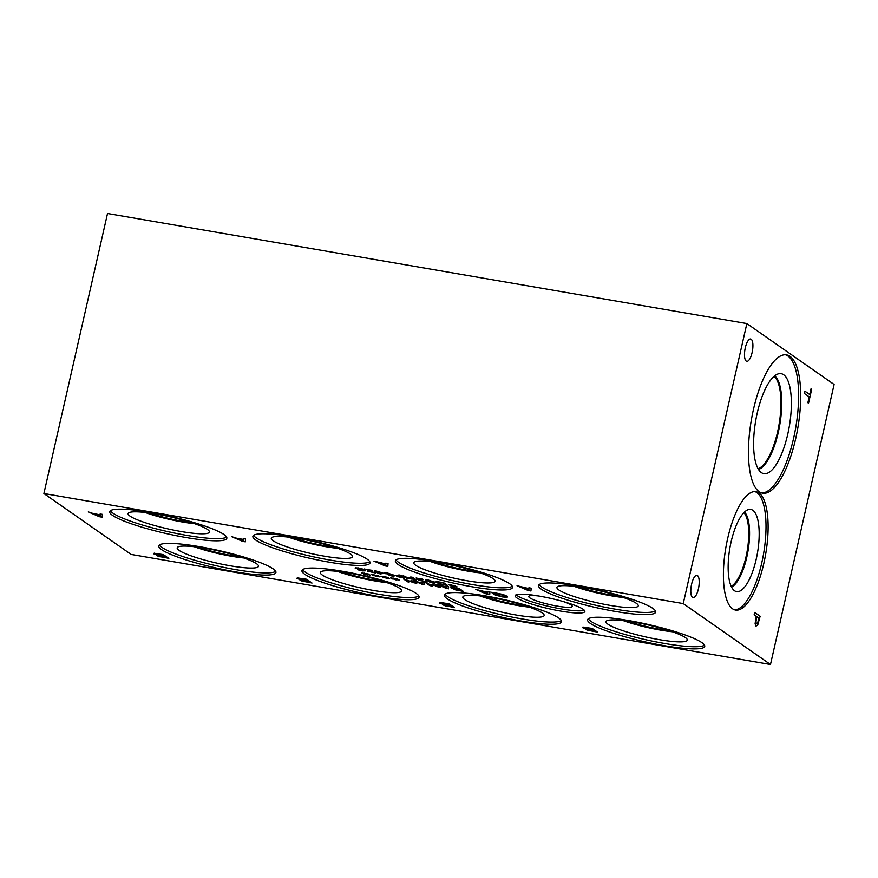 <?xml version="1.0" encoding="UTF-8"?>
<svg xmlns="http://www.w3.org/2000/svg" width="878" height="878" viewBox="0 0 878 878"><rect width="100%" height="100%" fill="white"/><g stroke="black" fill="none" stroke-linecap="round" stroke-linejoin="round"><path stroke-width="1.32" d="M364.557 569.284L371.965 570.305L372.557 570.722L369.408 571.479L375.685 573.038L367.695 571.205L370.845 570.371L364.315 568.988M370.845 570.371L364.579 569.174M375.707 572.928L367.553 570.623M372.579 570.612L369.429 571.369M379.998 573.532L382.709 573.027L378.407 572.291L379.998 573.532M382.687 573.136L378.385 572.401M375.202 571.852L376.289 571.798L374.862 570.81L376.508 571.095L384.169 573.466L379.011 573.696L375.005 571.578M376.728 572.116L375.235 571.743M379.011 573.696L376.761 572.006M380.58 573.971L379.033 573.586M384.048 573.378L380.602 573.861M376.289 571.798L375.104 570.854M392.565 575.474L387.692 573.093L386.221 573.191L388.756 574.958L392.543 575.606L391.72 574.794L386.232 573.115M393.487 574.991C394.99 576.012 394.343 576.286 391.555 575.792L384.531 572.807M385.31 573.575L385.288 573.696C383.796 572.665 384.432 572.401 387.209 572.884L393.465 575.101C394.968 576.133 394.321 576.396 391.522 575.902L384.509 572.851M393.465 575.101L394.244 575.935M398.645 576.747L402.519 577.384L399.699 576.034L397.218 575.738L398.645 576.747M402.486 577.494L400.862 576.231M400.84 576.341L397.086 576.144M404.451 577.965L397.866 576.692L395.55 575.299M397.844 576.802L395.528 575.408L400.368 576.012L398.821 574.936L400.522 575.222L404.67 578.119L397.866 576.692M400.368 576.012L399.062 574.969M420.09 580.698L418.18 579.963L419.585 579.7L416.128 578.064L422.647 579.118L417.719 578.854L421.89 579.963L419.871 580.226L420.99 580.654L426.104 581.719L418.071 579.721M422.131 580.139L419.893 580.117M423.141 579.403L417.719 578.854M417.588 579.217L416.15 577.954M419.585 579.7L417.621 579.107M426.137 581.609L420.112 580.588M427.048 580.106L429.561 581.982L433.348 582.608L430.846 580.874L427.026 580.226L428.508 580.128L433.37 582.52M434.292 582.015C435.795 583.047 435.148 583.31 432.36 582.816L425.336 579.831M426.115 580.61L426.093 580.72C424.601 579.689 425.248 579.425 428.014 579.908L434.27 582.125C435.773 583.157 435.126 583.42 432.338 582.926L425.314 579.875M434.27 582.125L435.049 582.959M440.602 583.925L445.552 584.792L442.358 582.564L437.804 581.927L437.321 582.652L440.602 583.925M445.53 584.902L442.358 582.564M442.336 582.674L437.782 582.037L437.321 582.652M447.484 585.374L439.9 583.892L435.17 581.807M435.565 582.235L436.41 581.576L443.566 582.63L447.703 585.527L439.878 584.002L435.148 581.851M451.885 585.67L448.526 584.627L455.089 585.758L453.498 585.944L457.12 586.866L453.443 586.076L454.519 586.8L448.438 584.671M452.499 585.911L450.304 585.747M453.443 586.614L452.521 585.802M454.288 586.647L453.465 586.504M453.443 586.076L455.605 585.933M456.856 586.987L453.465 585.966M451.94 585.527L451.116 584.858M407.26 578.569L403.123 575.672L406.843 577.384L412.737 578.393L410.706 576.978L412.408 577.274L416.556 580.16L407.337 577.724L408.961 578.854L407.26 578.569L403.364 575.716M408.742 578.701L407.282 578.459M407.337 577.724L413.231 578.734M414.855 579.875L413.253 578.624M416.337 580.018L414.877 579.765M412.737 578.393L410.959 577.022M363.448 569.339L356.797 568.275L365.566 570.799L362.449 570.887L357.719 569.592L363.854 570.535L355.107 568.033L358.356 567.923L363.459 569.284M363.931 570.601L355.414 567.506M365.599 570.689L358.4 569.932M363.47 569.229L356.819 568.165M683.238 603.592L43.9 493.524L131.14 554.435L770.478 664.503L683.238 603.592L746.86 323.565L834.1 384.476L770.478 664.503M374.84 575.584L371.482 574.541L378.045 575.672L376.464 575.858L380.075 576.791L376.399 576.001L377.474 576.714L371.394 574.585M394.057 578.887L390.699 577.856L397.262 578.975L395.671 579.173L399.281 580.095L395.616 579.304L396.691 580.018L390.6 577.889M429.88 585.637L425.742 582.751L427.443 583.036L431.01 585.527L431.921 584.408L438.693 586.855L435.126 584.364L436.717 584.638L440.855 587.525L433.03 584.967L432.25 586.043L429.88 585.637L425.984 582.783M446.935 586.394L448.658 586.691L448.482 588.842L437.924 584.847L446.924 587.009L446.935 586.394L446.924 587.009M463.145 591.245L451.193 588.216L452.071 587.459L459.216 588.512L463.354 591.399L455.528 589.884L450.798 587.733M422.801 582.246L424.524 582.542L424.359 584.693L422.263 584.331L413.801 580.687L417.917 582.004L422.801 582.849L422.801 582.246L422.801 582.849M407.568 581.796L403.43 578.909L414.57 582.707L411.003 580.204L416.732 583.376L405.877 579.776L409.159 582.07L407.568 581.796L403.671 578.942M384.443 577.241L381.085 576.198L387.648 577.329L386.068 577.515L389.678 578.437L386.002 577.647L387.088 578.372L380.997 576.242M365.237 573.927L361.879 572.895L368.442 574.014L366.861 574.212L370.472 575.134L366.795 574.344L367.871 575.057L361.791 572.928M243.294 538.609L245.555 539.004L245.335 541.836L242.569 541.364L231.441 536.579L236.862 538.313L243.283 539.41L243.294 538.609L243.283 539.41M302.91 581.379L300.155 580.369L301.319 579.941L296.808 578.459L297.324 577.9L306.565 579.25L312.008 583.058L299.947 580.106M301.319 579.941L296.808 578.459L297.324 577.9M487.663 591.487L489.935 591.882L489.704 594.713L475.821 589.456L487.663 592.288L487.663 591.487L487.663 592.288M493.469 592.518L502.94 594.439L507.264 596.305L507.133 597.369L502.062 596.886L495.203 594.999L501.689 596.491C505.059 597.04 506.145 596.842 504.96 595.91L497.124 593.396L493.842 592.924L495.247 593.901L499.791 595.021L493.677 593.967L491.296 592.31L493.469 592.518M507.264 596.305L507.133 597.369L495.466 595.054M505.465 596.469L501.788 594.384L493.842 592.924M590.411 623.468A60.055 8.813 12.8 0 1 587.601 619.758A60.055 8.813 12.8 0 1 637.999 622.304A60.055 8.813 12.8 0 1 701.917 642.663A60.055 8.813 12.8 0 1 704.727 646.362A60.055 8.813 12.8 0 1 654.33 643.815A60.055 8.813 12.8 0 1 590.411 623.468M541.342 589.204A60.055 8.813 12.8 0 1 538.532 585.494A60.055 8.813 12.8 0 1 588.918 588.04A60.055 8.813 12.8 0 1 652.837 608.399A60.055 8.813 12.8 0 1 655.657 612.109A60.055 8.813 12.8 0 1 605.26 609.562A60.055 8.813 12.8 0 1 541.342 589.204M516.835 597.885A35.746 5.246 12.8 0 1 515.156 595.679A35.746 5.246 12.8 0 1 545.15 597.205A35.746 5.246 12.8 0 1 583.19 609.31A35.746 5.246 12.8 0 1 584.869 611.516A35.746 5.246 12.8 0 1 554.874 610.001A35.746 5.246 12.8 0 1 516.835 597.885M447.253 598.818A60.055 8.813 12.8 0 1 444.444 595.108A60.055 8.813 12.8 0 1 494.83 597.655A60.055 8.813 12.8 0 1 558.748 618.013A60.055 8.813 12.8 0 1 561.569 621.723A60.055 8.813 12.8 0 1 511.172 619.177A60.055 8.813 12.8 0 1 447.253 598.818M398.184 564.554A60.055 8.813 12.8 0 1 395.363 560.844A60.055 8.813 12.8 0 1 445.761 563.402A60.055 8.813 12.8 0 1 509.679 583.749A60.055 8.813 12.8 0 1 512.5 587.459A60.055 8.813 12.8 0 1 462.102 584.913A60.055 8.813 12.8 0 1 398.184 564.554M304.765 574.289A60.055 8.813 12.8 0 1 301.955 570.579A60.055 8.813 12.8 0 1 352.341 573.125A60.055 8.813 12.8 0 1 416.26 593.484A60.055 8.813 12.8 0 1 419.08 597.194A60.055 8.813 12.8 0 1 368.683 594.647A60.055 8.813 12.8 0 1 304.765 574.289M255.696 540.025A60.055 8.813 12.8 0 1 252.875 536.315A60.055 8.813 12.8 0 1 303.272 538.862A60.055 8.813 12.8 0 1 367.191 559.22A60.055 8.813 12.8 0 1 370.011 562.93A60.055 8.813 12.8 0 1 319.614 560.384A60.055 8.813 12.8 0 1 255.696 540.025M161.607 549.639A60.055 8.813 12.8 0 1 158.786 545.929A60.055 8.813 12.8 0 1 209.183 548.476A60.055 8.813 12.8 0 1 273.102 568.834A60.055 8.813 12.8 0 1 275.922 572.544A60.055 8.813 12.8 0 1 225.525 569.998A60.055 8.813 12.8 0 1 161.607 549.639M112.538 515.375A60.055 8.813 12.8 0 1 109.717 511.676A60.055 8.813 12.8 0 1 160.114 514.223A60.055 8.813 12.8 0 1 224.033 534.57A60.055 8.813 12.8 0 1 226.842 538.28A60.055 8.813 12.8 0 1 176.456 535.734A60.055 8.813 12.8 0 1 112.538 515.375M588.578 630.558L585.824 629.559L587.02 629.153L582.476 627.638L582.992 627.079L592.233 628.439L597.688 632.248L585.615 629.296M587.02 629.021L582.476 627.638L582.992 627.079M528.896 587.777L531.157 588.172L530.938 590.993L528.183 590.521L517.043 585.736L528.885 588.578L528.896 587.777M442.666 604.788L443.829 604.492L439.296 602.988L439.812 602.429L449.042 603.779L454.497 607.587L442.435 604.635L445.398 605.908M443.829 604.36L439.296 602.988L439.812 602.429M385.782 563.149L388.043 563.533L387.824 566.365L385.058 565.893L373.929 561.108L385.771 563.95L385.782 563.149M159.741 556.729L156.986 555.73L158.161 555.302L153.65 553.809L154.166 553.25L163.396 554.611L168.85 558.408L156.789 555.467M158.161 555.302L153.65 553.809L154.166 553.25M100.125 513.97L102.397 514.354L102.166 517.186L99.412 516.714L88.283 511.929L93.694 513.663L100.125 514.771L100.125 513.97L100.125 514.771M375.455 575.836L373.271 575.661M376.399 576.528L375.488 575.727M377.244 576.561L376.421 576.418M376.399 576.001L378.561 575.858M379.812 576.901L376.432 575.88M374.895 575.452L374.083 574.772M394.672 579.14L392.477 578.964M395.605 579.831L394.694 579.03M396.461 579.864L395.638 579.721M395.616 579.304L399.018 580.204M395.671 579.173L397.767 579.162M394.112 578.756L393.289 578.086M432.25 586.043L429.913 585.527M433.03 584.967L432.272 585.933M438.539 587.13L433.063 584.858M440.646 587.382L438.561 587.02M438.693 586.855L435.367 584.408M446.913 588.271L446.957 587.141L442.984 586.57L446.913 588.271L446.957 587.141M446.935 587.25L442.984 586.57M446.386 588.48L438.396 584.924M448.493 588.732L446.408 588.37M456.253 589.796L461.202 590.664L458.02 588.436L453.454 587.799L452.971 588.523L456.253 589.796M461.18 590.773L458.02 588.436M457.987 588.545L453.432 587.909L452.971 588.523M422.79 584.122L422.834 582.992L418.85 582.421L422.79 584.122L422.834 582.992M422.801 583.102L418.85 582.421M422.263 584.331L414.273 580.775M424.359 584.572L422.285 584.221M408.939 581.916L407.601 581.686M405.877 579.776L414.317 582.959M416.512 583.222L414.339 582.849M414.57 582.707L411.244 580.248M385.058 577.483L382.874 577.318M386.002 578.185L385.091 577.373M386.847 578.218L386.035 578.075M386.002 577.647L389.415 578.558M386.068 577.515L388.164 577.505M384.509 577.098L383.686 576.429M365.852 574.179L363.657 574.003M366.795 574.87L365.874 574.069M367.641 574.903L366.817 574.761M366.795 574.344L368.958 574.201M370.209 575.244L366.817 574.234M365.292 573.795L364.469 573.125M100.103 516.44L100.158 514.98L94.934 514.201L100.103 516.44L100.158 514.98M100.136 515.09L94.934 514.201M99.412 516.714L88.755 512.006M102.177 517.076L99.433 516.604M160.652 556.597L166.019 557.486L161.881 555.939L159.489 555.62L160.652 556.597M165.997 557.596L164.427 556.378M164.395 556.487L159.225 556.059M158.161 555.017L163.824 555.95L159.994 554.227L156.394 553.733L155.955 554.194L158.161 555.017M163.791 556.059L161.804 554.545M161.782 554.655L155.955 554.194M168.631 558.265L159.774 556.619M153.672 553.7L154.188 553.14M243.261 541.089L243.316 539.63L238.092 538.851L243.261 541.089L243.316 539.63M243.294 539.74L238.092 538.851M242.569 541.364L231.913 536.656M245.335 541.715L242.602 541.243M303.81 581.247L309.177 582.136L305.05 580.577L302.647 580.259L303.81 581.247M309.155 582.246L307.585 581.016M307.563 581.126L302.383 580.698M301.33 579.667L306.982 580.599L303.151 578.876L299.563 578.382L299.113 578.832L301.33 579.667M306.96 580.709L304.962 579.195M304.94 579.304L299.113 578.832M311.8 582.904L302.932 581.269M296.841 578.35L297.346 577.79M385.749 565.619L385.804 564.159L380.58 563.38L385.749 565.619L385.804 564.159M385.782 564.269L380.58 563.38M385.771 563.95L385.804 563.149M385.058 565.893L374.401 561.185M387.824 566.255L385.091 565.783M446.298 605.776L451.665 606.665L447.539 605.118L445.135 604.799L446.298 605.776M451.643 606.775L450.074 605.546M450.052 605.655L444.872 605.238M443.818 604.196L449.47 605.129L445.64 603.405L442.04 602.912L441.601 603.362L443.818 604.196M449.437 605.238L447.451 603.724M447.429 603.834L441.601 603.362M454.277 607.433L445.42 605.798M439.318 602.879L439.834 602.319M487.641 593.967L487.696 592.507L482.472 591.717L487.641 593.967L487.696 592.507M487.663 592.617L482.472 591.717M486.95 594.23L476.293 589.533M489.715 594.593L486.972 594.121M493.677 593.967L491.504 592.321M499.571 594.867L493.699 593.857M505.487 596.414L504.982 595.8M507.297 596.195L507.155 597.26M528.874 590.246L528.918 588.798L523.694 588.008L528.874 590.246L528.918 588.798M528.896 588.908L523.694 588.008M528.885 588.578L528.918 587.777M528.183 590.521L517.515 585.824M530.949 590.883L528.205 590.411M589.489 630.437L594.856 631.315L590.718 629.767L588.315 629.449L589.489 630.437M594.823 631.425L593.254 630.206M593.232 630.316L588.051 629.888M586.998 628.846L592.65 629.778L588.82 628.055L585.231 627.561L584.781 628.022L586.998 628.846M592.628 629.888L590.631 628.374M590.609 628.483L584.781 628.022M597.468 632.094L588.6 630.448M582.509 627.529L583.025 626.969M43.9 493.524L107.522 213.497L746.86 323.565M804.413 393.509L804.939 391.182L809.746 394.54L811.074 388.669L811.722 389.119L808.528 403.189L807.881 402.728L809.22 396.856L804.413 393.509M811.722 389.119L808.429 403.112M811.063 388.713L811.623 389.097M809.746 394.54L804.928 391.226M756.792 616.608L755.914 622.151L756.496 623.709L757.615 623.029L758.965 618.123L756.693 616.586L755.804 622.129L756.671 623.797M760.128 616.235L757.747 624.971L755.969 626.146L755.102 623.775L756.177 616.169L754.147 614.754L754.674 612.427L760.128 616.235L757.637 624.96L755.859 626.135M754.663 612.482L760.019 616.213M763.805 563.478A60.055 20.172 -80.2 0 1 735.566 610.067A60.055 20.172 -80.2 0 1 727.708 538.28A60.055 20.172 -80.2 0 1 755.947 491.691A60.055 20.172 -80.2 0 1 763.805 563.478M795.666 438.748A70.185 23.574 -80.2 0 1 762.664 493.195A70.185 23.574 -80.2 0 1 753.489 409.302A70.185 23.574 -80.2 0 1 786.479 354.866A70.185 23.574 -80.2 0 1 795.666 438.748M751.184 339.237A11.326 3.797 -80.2 0 1 752.292 351.672A11.326 3.797 -80.2 0 1 746.783 361.319A11.326 3.797 -80.2 0 1 746.223 361.077A11.326 3.797 -80.2 0 1 745.115 348.643A11.326 3.797 -80.2 0 1 750.624 339.007A11.326 3.797 -80.2 0 1 751.184 339.237M697.483 575.584A11.326 3.797 -80.2 0 1 698.592 588.019A11.326 3.797 -80.2 0 1 693.082 597.666A11.326 3.797 -80.2 0 1 692.522 597.424A11.326 3.797 -80.2 0 1 691.425 584.989A11.326 3.797 -80.2 0 1 696.923 575.342A11.326 3.797 -80.2 0 1 697.483 575.584M226.623 537.095A60.055 8.813 12.8 0 1 173.262 532.803A60.055 8.813 12.8 0 1 113.032 513.213A60.055 8.813 12.8 0 1 110.43 510.689M130.076 516.143A41.694 6.113 12.8 0 1 128.199 513.345A41.694 6.113 12.8 0 1 163.901 515.496A41.694 6.113 12.8 0 1 207.482 529.467A41.694 6.113 12.8 0 1 209.458 531.805A41.694 6.113 12.8 0 1 175.249 530.433A41.694 6.113 12.8 0 1 130.076 516.143M194.587 523.694A39.192 5.751 12.8 0 1 145.111 512.456M194.499 523.661A39.192 5.751 12.8 0 1 145.21 512.467M148.601 512.884A38.577 5.663 -167.2 0 0 191.25 522.575M275.692 571.348A60.055 8.813 12.8 0 1 222.332 567.067A60.055 8.813 12.8 0 1 162.101 547.466A60.055 8.813 12.8 0 1 159.511 544.953M179.145 550.407A41.694 6.113 12.8 0 1 177.279 547.598A41.694 6.113 12.8 0 1 212.981 549.76A41.694 6.113 12.8 0 1 256.552 563.731A41.694 6.113 12.8 0 1 258.527 566.058A41.694 6.113 12.8 0 1 224.318 564.697A41.694 6.113 12.8 0 1 179.145 550.407M243.656 557.958A39.192 5.751 12.8 0 1 194.192 546.709M243.568 557.925A39.192 5.751 12.8 0 1 194.279 546.72M197.671 547.148A38.577 5.663 -167.2 0 0 240.331 556.839M369.781 561.733A60.055 8.813 12.8 0 1 316.42 557.453A60.055 8.813 12.8 0 1 256.189 537.852A60.055 8.813 12.8 0 1 253.599 535.339M273.234 540.793A41.694 6.113 12.8 0 1 271.368 537.984A41.694 6.113 12.8 0 1 307.07 540.146A41.694 6.113 12.8 0 1 350.64 554.117A41.694 6.113 12.8 0 1 352.616 556.443A41.694 6.113 12.8 0 1 318.407 555.083A41.694 6.113 12.8 0 1 273.234 540.793M337.745 548.344A39.192 5.751 12.8 0 1 288.28 537.095M337.657 548.311A39.192 5.751 12.8 0 1 288.368 537.106M291.77 537.534A38.577 5.663 -167.2 0 0 334.419 547.224M418.861 595.997A60.055 8.813 12.8 0 1 365.489 591.717A60.055 8.813 12.8 0 1 305.259 572.116A60.055 8.813 12.8 0 1 302.669 569.602M322.303 575.046A41.694 6.113 12.8 0 1 320.437 572.247A41.694 6.113 12.8 0 1 356.139 574.41A41.694 6.113 12.8 0 1 399.709 588.381A41.694 6.113 12.8 0 1 401.685 590.707A41.694 6.113 12.8 0 1 367.476 589.347A41.694 6.113 12.8 0 1 322.303 575.046M386.825 582.597A39.192 5.751 12.8 0 1 337.35 571.358M386.737 582.564A39.192 5.751 12.8 0 1 337.437 571.369M340.84 571.787A38.577 5.663 -167.2 0 0 383.488 581.477M512.269 586.274A60.055 8.813 12.8 0 1 458.909 581.982A60.055 8.813 12.8 0 1 398.678 562.392A60.055 8.813 12.8 0 1 396.077 559.868M415.722 565.322A41.694 6.113 12.8 0 1 413.856 562.513A41.694 6.113 12.8 0 1 449.558 564.675A41.694 6.113 12.8 0 1 493.129 578.646A41.694 6.113 12.8 0 1 495.104 580.973A41.694 6.113 12.8 0 1 460.895 579.612A41.694 6.113 12.8 0 1 415.722 565.322M480.233 572.873A39.192 5.751 12.8 0 1 430.769 561.635M480.145 572.84A39.192 5.751 12.8 0 1 430.857 561.646M434.248 562.063A38.577 5.663 -167.2 0 0 476.908 571.754M525.977 606.007A38.577 5.663 12.8 0 1 483.328 596.316M561.349 620.526A60.055 8.813 12.8 0 1 507.978 616.246A60.055 8.813 12.8 0 1 447.747 596.645A60.055 8.813 12.8 0 1 445.157 594.132M464.791 599.586A41.694 6.113 12.8 0 1 462.925 596.777A41.694 6.113 12.8 0 1 498.627 598.939A41.694 6.113 12.8 0 1 542.198 612.91A41.694 6.113 12.8 0 1 544.173 615.237A41.694 6.113 12.8 0 1 509.964 613.876A41.694 6.113 12.8 0 1 464.791 599.586M529.302 607.126A39.192 5.751 12.8 0 1 479.838 595.888M529.214 607.104A39.192 5.751 12.8 0 1 479.926 595.899M584.32 610.254A35.746 5.246 12.8 0 1 551.658 607.06A35.746 5.246 12.8 0 1 517.329 595.723A35.746 5.246 12.8 0 1 516.198 594.779M563.676 601.693A22.279 3.271 12.8 0 1 571.194 604.997A22.279 3.271 12.8 0 1 572.247 606.27A22.279 3.271 12.8 0 1 553.875 605.491A22.279 3.271 12.8 0 1 529.829 597.874A22.279 3.271 12.8 0 1 528.808 596.392A22.279 3.271 12.8 0 1 538.521 595.975M655.438 610.912A60.055 8.813 12.8 0 1 602.067 606.632A60.055 8.813 12.8 0 1 541.836 587.031A60.055 8.813 12.8 0 1 539.246 584.518M558.88 589.972A41.694 6.113 12.8 0 1 557.014 587.162A41.694 6.113 12.8 0 1 592.716 589.325A41.694 6.113 12.8 0 1 636.287 603.296A41.694 6.113 12.8 0 1 638.262 605.622A41.694 6.113 12.8 0 1 604.053 604.262A41.694 6.113 12.8 0 1 558.88 589.972M623.38 597.512A39.192 5.751 12.8 0 1 573.949 586.274M623.303 597.49A39.192 5.751 12.8 0 1 574.014 586.284M577.505 586.723A38.555 5.663 -167.2 0 0 619.978 596.371M669.047 630.634A38.555 5.663 12.8 0 1 626.574 620.976M704.507 645.176A60.055 8.813 12.8 0 1 651.136 640.896A60.055 8.813 12.8 0 1 590.905 621.295A60.055 8.813 12.8 0 1 588.315 618.781M607.949 624.225A41.694 6.113 12.8 0 1 606.083 621.426A41.694 6.113 12.8 0 1 641.785 623.589A41.694 6.113 12.8 0 1 685.356 637.56A41.694 6.113 12.8 0 1 687.342 639.886A41.694 6.113 12.8 0 1 653.133 638.515A41.694 6.113 12.8 0 1 607.949 624.225M672.449 631.765A39.192 5.751 12.8 0 1 623.018 620.537M672.383 631.743A39.192 5.751 12.8 0 1 623.095 620.548M774.012 376.377A47.631 16.002 -80.2 0 1 779.005 424.787A47.631 16.002 -80.2 0 1 758.109 468.753M785.426 354.756A70.185 23.574 -80.2 0 1 793.58 438.396A70.185 23.574 -80.2 0 1 761.632 492.942M787.731 434.314A50.726 17.033 -80.2 0 1 762.313 473.154A50.726 17.033 -80.2 0 1 757.242 413.022A50.726 17.033 -80.2 0 1 779.455 373.622A50.726 17.033 -80.2 0 1 787.731 434.314M778.303 432.294A48.224 16.199 -80.2 0 1 758.526 469.456A48.224 16.199 -80.2 0 0 778.292 432.294A48.224 16.199 -80.2 0 0 774.637 375.85A48.224 16.199 -80.2 0 1 778.292 432.294M743.885 512.642A38.555 12.95 -80.2 0 1 747.156 551.121A38.555 12.95 -80.2 0 1 731.198 586.284M754.882 491.592A60.055 20.172 -80.2 0 1 761.709 563.116A60.055 20.172 -80.2 0 1 734.535 609.804M756.199 559.264A41.694 14.004 -80.2 0 1 735.303 591.201A41.694 14.004 -80.2 0 1 731.133 541.77A41.694 14.004 -80.2 0 1 749.395 509.394A41.694 14.004 -80.2 0 1 756.199 559.264M731.583 587.075A39.192 13.159 -80.2 0 0 746.75 557.245A39.192 13.159 -80.2 0 0 744.5 512.028A39.192 13.159 -80.2 0 1 746.772 557.245A39.192 13.159 -80.2 0 1 731.593 587.086"/></g></svg>
